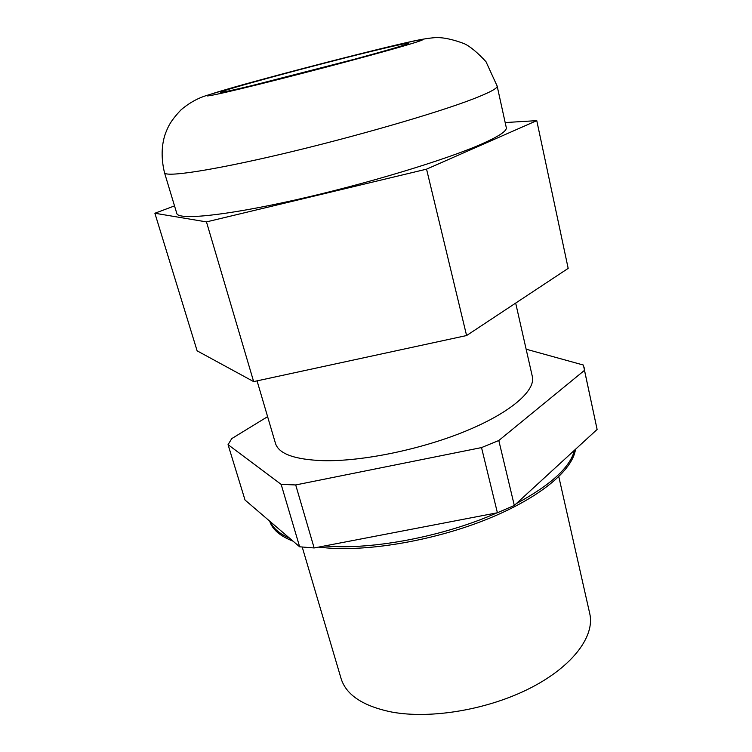 <?xml version="1.0" encoding="UTF-8"?>
<svg xmlns="http://www.w3.org/2000/svg" width="752" height="752" viewBox="0 0 752 752"><rect width="100%" height="100%" fill="white"/><g stroke="black" fill="none" stroke-linecap="round" stroke-linejoin="round"><path stroke-width="1.13" d="M558.802 476.693L589.756 613.632C595.029 635.901 573.165 666.009 530.856 687.789C488.64 709.568 431.103 719.363 391.745 712.05C362.99 706.156 346.089 694.942 341.041 678.417L302.229 547.08M515.675 303.094L532.331 376.508C535.772 390.495 511.012 412.406 466.127 430.934C421.336 449.461 362.06 461.625 323.069 460.666C294.568 459.594 278.71 453.841 275.486 443.407L257.062 380.869M526.137 349.201L583.392 365.049L597.116 429.448L514.312 505.447L497.401 512.761L314.148 547.964L295.705 484.946L281.154 484.382L299.644 546.798L245.02 500.014L228.053 444.648L231.776 438.595L267.609 416.655M314.148 547.964L299.644 546.798M228.053 444.648L281.154 484.382M295.705 484.946L481.524 447.581L497.401 512.761M514.312 505.447L498.802 440.512L481.524 447.581M498.802 440.512L584.483 370.351L597.116 429.448M584.116 367.512L584.483 370.351M370.435 51.587C314.026 65.311 219.236 90.917 220.646 92.252C221.032 92.731 231.456 90.522 251.911 85.615L354.888 59.126C389.818 49.613 407.819 44.312 408.891 43.212C407.509 42.873 394.697 45.675 370.435 51.587M497.147 86.057L506.284 127.605C507.092 130.867 499.018 136.281 482.079 143.829C446.406 159.687 365.886 184.127 295.141 199.985C224.265 215.899 178.064 220.28 176.795 213.436L164.5 172.706C165.12 177.453 211.096 170.723 282.536 153.859C353.844 137.043 435.53 113.392 472.021 99.396C489.355 92.731 497.73 88.285 497.147 86.057L485.989 61.692C477.341 52.377 470.066 46.351 464.153 43.625C452.676 39.32 443.088 37.309 435.399 37.6C428.903 38.126 421.571 39.283 413.412 41.069C378.782 48.598 284.989 72.756 234.596 87.053L206.001 95.664C203.369 96.594 192.982 99.631 180.931 109.942C169.397 122.209 167.94 127.426 165.29 133.865C161.37 145.531 161.107 158.475 164.5 172.706M505.175 122.557L536.768 120.64L426.553 169.153L206.462 221.896L154.884 213.248L174.52 205.898M426.553 169.153L466.588 335.542L568.174 268.379L536.768 120.64M466.588 335.542L253.65 381.602L206.462 221.896M253.65 381.602L197.118 350.836L154.884 213.248M270.4 521.756C273.164 528.365 279.575 533.854 289.614 538.216M324.826 545.914L326.058 546.008C372.024 550.088 443.981 536.43 496.969 512.845M516.314 503.614C551 484.852 570.373 467.067 574.453 450.251M403.739 45.966C438.801 35.729 422.032 38.606 378.331 49.322C334.903 59.953 272.271 76.384 235.235 86.884C197.738 97.497 195.464 99.659 241.683 88.548C287.471 77.569 369.373 56.033 403.739 45.966M575.487 449.311C572.676 470.197 539.964 497.702 487.879 518.889C435.85 540.03 370.501 551.545 326.838 547.935L318.641 547.099M293.092 541.186C280.186 536.195 272.374 529.511 269.677 521.136"/></g></svg>
